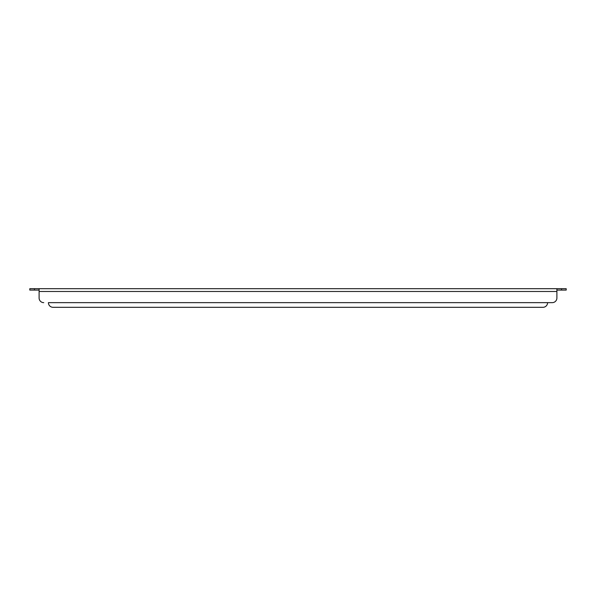 <?xml version="1.0" encoding="UTF-8"?>
<svg xmlns="http://www.w3.org/2000/svg" width="596" height="596" viewBox="0 0 596 596"><rect width="100%" height="100%" fill="white"/><g stroke="black" fill="none" stroke-linecap="round" stroke-linejoin="round"><path stroke-width="0.89" d="M39.105 290.088L29.8 290.088L29.8 288.695L566.2 288.695L566.2 290.088L556.895 290.088M556.895 288.695L556.895 298A4.649 4.649 0 0 1 552.246 302.649L48.41 302.649A4.649 4.649 0 0 0 53.059 307.305L542.941 307.305A4.649 4.649 0 0 0 547.59 302.649L552.246 302.649M556.895 291.489L39.105 291.489L39.105 298L39.105 288.695M39.105 298A4.649 4.649 0 0 0 43.754 302.649M542.941 307.305L53.059 307.305M34.449 288.695L34.449 290.088M561.551 288.695L561.551 290.088"/></g></svg>
